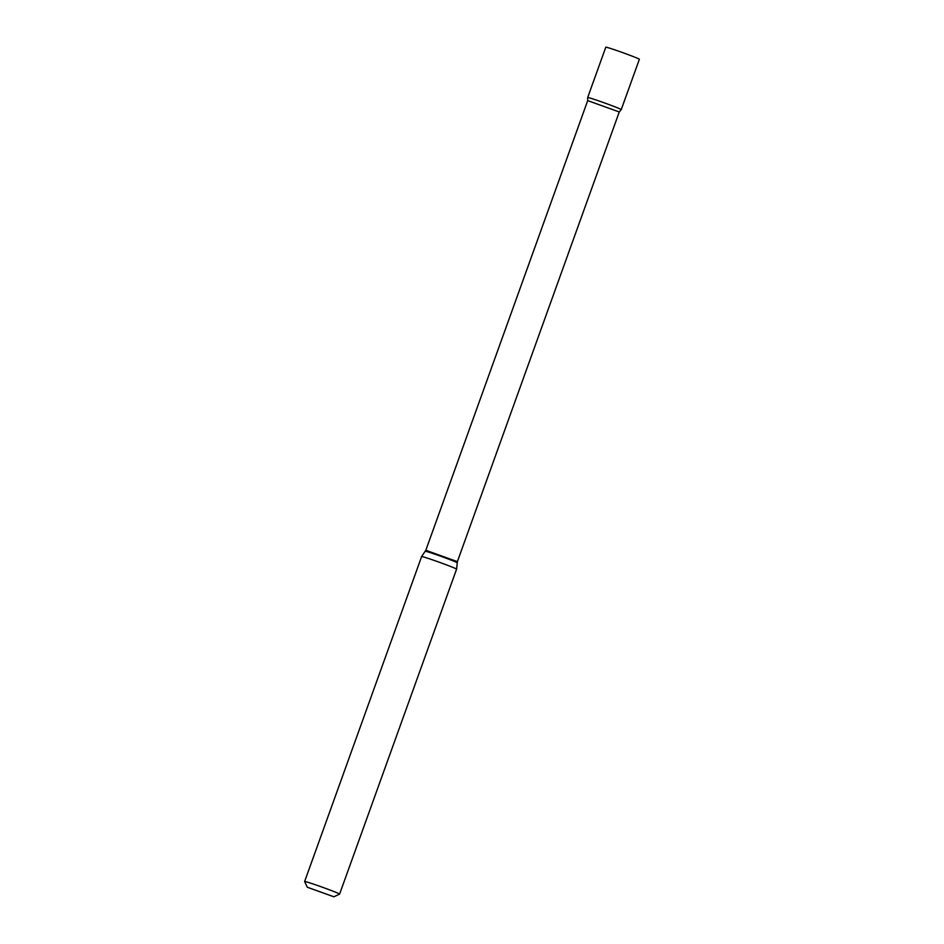 <?xml version="1.0" encoding="UTF-8"?>
<svg xmlns="http://www.w3.org/2000/svg" width="944" height="944" viewBox="0 0 944 944"><rect width="100%" height="100%" fill="white"/><g stroke="black" fill="none" stroke-linecap="round" stroke-linejoin="round"><path stroke-width="1.42" d="M587.699 100.619L619.264 111.97L621.235 109.622A17.842 0.625 -160.2 0 0 602.071 102.058A17.842 0.625 -160.2 0 0 587.675 97.551A17.842 0.625 -160.2 0 1 603.369 102.518A17.842 0.625 -160.2 0 1 621.081 109.445A17.842 0.625 -160.2 0 1 621.246 109.61L639.371 59.283A17.842 0.625 -160.2 0 0 639.194 59.118A17.842 0.625 -160.2 0 0 621.494 52.191A17.842 0.625 -160.2 0 0 605.8 47.2L587.675 97.527L587.699 100.619L425.815 550.269L421.626 556.559A18.585 0.649 -160.2 0 0 421.626 556.571L304.629 881.519A18.585 0.649 -160.2 0 0 304.641 881.543A18.585 0.649 -160.2 0 1 319.627 886.227A18.585 0.649 -160.2 0 1 339.604 894.11A18.585 0.649 -160.2 0 1 339.58 894.121L333.881 896.8L307.319 887.242L333.881 896.8M619.264 111.97L457.38 561.633L456.589 569.149A18.585 0.649 -160.2 0 0 456.589 569.149A18.585 0.649 -160.2 0 0 436.624 561.291A18.585 0.649 -160.2 0 0 421.626 556.559M457.38 561.633L425.815 550.269M457.132 562.754A16.921 0.59 -160.2 0 0 438.936 555.591A16.921 0.59 -160.2 0 0 425.284 551.296M307.319 887.242L304.641 881.543M456.589 569.161L339.604 894.11"/></g></svg>
